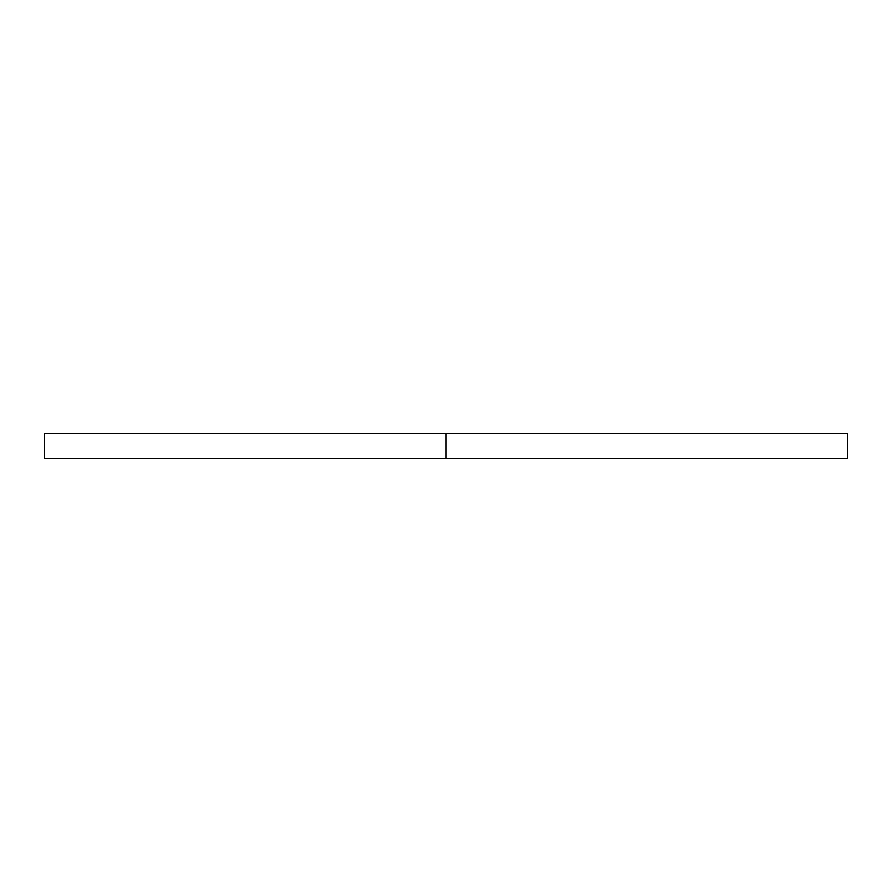 <?xml version="1.0" encoding="UTF-8"?>
<svg xmlns="http://www.w3.org/2000/svg" width="892" height="892" viewBox="0 0 892 892"><rect width="100%" height="100%" fill="white"/><g stroke="black" fill="none" stroke-linecap="round" stroke-linejoin="round"><path stroke-width="1.34" d="M847.4 458.544L44.6 458.544L847.4 458.544L847.4 433.456L446 433.456L446 458.544L446 433.456L44.6 433.456L847.4 433.456M44.6 458.544L44.6 433.456"/></g></svg>
